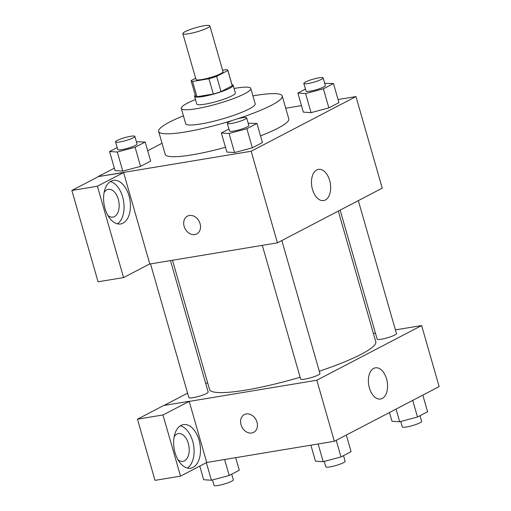 <?xml version="1.0" encoding="UTF-8"?>
<svg xmlns="http://www.w3.org/2000/svg" width="511" height="511" viewBox="0 0 511 511"><rect width="100%" height="100%" fill="white"/><g stroke="black" fill="none" stroke-linecap="round" stroke-linejoin="round"><path stroke-width="0.77" d="M188.719 33.745A14.065 2.159 164 0 1 182.842 33.637A14.065 2.159 164 0 1 195.764 27.683A14.065 2.159 164 0 1 209.874 25.882A14.065 2.159 164 0 1 202.931 29.881A14.065 2.159 164 0 1 188.719 33.745M209.874 25.882L223.007 71.681A14.065 2.159 164 0 1 216.064 75.679A14.065 2.159 164 0 1 201.851 79.544A14.065 2.159 164 0 1 195.975 79.429L182.842 33.637M227.842 70.294L232.218 85.554A19.092 2.932 164 0 1 232.23 85.778L221.027 91.622L216.651 76.363L227.855 70.512A19.092 2.932 164 0 0 227.842 70.294A19.092 2.932 164 0 0 226.411 69.637L222.604 70.269M195.63 78.24L191.127 80.597A19.092 2.932 164 0 0 191.14 80.815A19.092 2.932 164 0 0 192.57 81.473L208.942 78.751A19.092 2.932 164 0 0 216.651 76.363M192.57 81.473L196.952 96.732L213.317 94.018L208.942 78.751M196.952 96.732A19.092 2.932 164 0 1 195.515 96.081L191.14 80.815M221.027 91.622A19.092 2.932 164 0 1 213.317 94.018M195.253 95.161A20.089 3.085 -16 0 0 194.557 96.355A20.089 3.085 -16 0 0 214.716 93.788A20.089 3.085 -16 0 0 233.176 85.28A20.089 3.085 -16 0 0 231.956 84.634M233.176 85.28L235.367 92.913A20.089 3.085 164 0 1 225.447 98.629A20.089 3.085 164 0 1 205.141 104.148A20.089 3.085 164 0 1 196.748 103.989L194.557 96.355M232.23 85.778L227.855 70.512M195.47 99.549A36.16 5.551 -16 0 0 187.345 103.216A36.16 5.551 -16 0 0 181.296 108.421A36.16 5.551 -16 0 0 217.584 103.79A36.16 5.551 -16 0 0 250.818 88.486A36.16 5.551 -16 0 0 234.095 88.473M181.296 108.421L185.672 123.681A36.16 5.551 -16 0 0 221.966 119.057A36.16 5.551 -16 0 0 255.193 103.752L250.818 88.486M183.423 115.837A64.284 9.875 -16 0 0 169.39 122.186A64.284 9.875 -16 0 0 158.64 131.436A64.284 9.875 -16 0 0 232.722 120.341M236.855 119.018A64.284 9.875 -16 0 0 282.225 95.998A64.284 9.875 -16 0 0 252.945 95.902M282.225 95.998L288.792 118.897A64.284 9.875 164 0 1 260.527 135.869M225.472 147.296A64.284 9.875 164 0 1 192.066 154.846A64.284 9.875 164 0 1 165.206 154.335L158.64 131.436M162.032 143.265L147.685 150.751M114.349 168.151L98.029 176.659L251.163 151.256L355.969 96.566L338.058 99.536M301.471 105.611L285.732 108.217M117.16 147.558L109.578 151.518L115.052 170.597L122.768 171.115L140.57 166.362L150.656 161.099L145.188 142.02L136.405 141.79M305.45 89.093L297.868 93.047L303.342 112.126L311.058 112.644L328.867 107.898L338.946 102.634L333.479 83.549L324.696 83.319M228.947 129.015L221.365 132.969L226.839 152.054L234.555 152.565L252.357 147.82L262.443 142.556L256.969 123.47L248.193 123.24M149.423 264.085L277.428 242.846L382.228 188.157L355.969 96.566M316.769 169.965A15.803 9.377 -99.4 0 1 318.487 169.384A15.803 9.377 -99.4 0 1 330.323 183.436A15.803 9.377 -99.4 0 1 323.661 200.561A15.803 9.377 -99.4 0 1 312.112 187.997A15.803 9.377 -99.4 0 1 316.769 169.965M277.428 242.846L251.163 151.256M187.46 216.115A10.048 7.933 -117.6 0 0 184.132 226.341A10.048 7.933 62.4 0 1 187.46 216.115A10.048 7.933 62.4 0 1 199.143 221.346A10.048 7.933 62.4 0 1 196.754 233.923A10.048 7.933 62.4 0 1 184.132 226.341A10.048 7.933 -117.6 0 0 196.754 233.923M123.592 172.552L97.39 186.221L123.579 277.569L149.78 263.9L123.592 172.552L98.029 176.659M111.002 181.175A22.101 13.114 -99.4 0 1 113.404 180.364A22.101 13.114 -99.4 0 1 129.954 200.018A22.101 13.114 -99.4 0 1 120.634 223.959A22.101 13.114 -99.4 0 1 104.487 206.387A22.101 13.114 -99.4 0 1 111.002 181.175M117.332 223.818A22.101 13.114 80.6 0 0 123.573 201.072A22.101 13.114 80.6 0 0 110.325 181.565M104.123 192.494A14.065 8.342 -99.4 0 1 108.338 189.345A14.065 8.342 -99.4 0 1 118.284 199.233A14.065 8.342 -99.4 0 1 112.944 217.092A14.065 8.342 -99.4 0 1 107.93 215.476M123.579 277.569L98.061 281.804L71.866 190.456L97.39 186.221M98.067 176.787L71.866 190.456M300.129 377.252A86.461 13.28 164 0 1 245.67 390.11A86.461 13.28 164 0 1 209.542 389.427L172.507 260.252M338.301 211.081L375.77 341.763A86.461 13.28 164 0 1 319.298 371.222M262.309 245.357L300.64 379.047A10.048 1.546 -16 0 0 310.726 377.763A10.048 1.546 -16 0 0 319.956 373.509L281.829 240.553M170.47 260.591L208.169 392.058A10.048 1.546 164 0 1 203.206 394.914A10.048 1.546 164 0 1 193.056 397.673A10.048 1.546 164 0 1 188.859 397.596L150.521 263.9M358.332 200.631L396.459 333.587A10.048 1.546 164 0 1 391.496 336.449A10.048 1.546 164 0 1 381.347 339.208A10.048 1.546 164 0 1 377.15 339.125L340.154 210.117M164.05 405.453L187.588 393.17M205.767 383.684L207.619 382.713M189.211 401.403L162.977 414.958L180.524 476.137L206.719 462.468L189.211 401.403L316.82 380.235L421.626 325.545L395.399 329.895M375.451 333.204L373.413 333.542M162.977 414.958L137.453 419.192L154.999 480.372L180.524 476.137M137.453 419.192L163.654 405.517L189.179 401.282M174.155 436.739A14.065 8.342 -99.4 0 1 178.371 433.59A14.065 8.342 -99.4 0 1 188.904 446.097A14.065 8.342 -99.4 0 1 182.976 461.337A14.065 8.342 -99.4 0 1 177.969 459.721M187.371 468.057A22.101 13.114 80.6 0 0 193.612 445.317A22.101 13.114 80.6 0 0 180.357 425.81M181.035 425.414A22.101 13.114 -99.4 0 1 183.436 424.603A22.101 13.114 -99.4 0 1 199.993 444.257A22.101 13.114 -99.4 0 1 190.673 468.204A22.101 13.114 -99.4 0 1 174.526 450.632A22.101 13.114 -99.4 0 1 181.035 425.414M206.719 462.468L334.335 441.293L439.134 386.603L421.626 325.545M386.565 378.938A15.803 9.377 -99.4 0 1 380.567 399.008A15.803 9.377 -99.4 0 1 368.725 384.955A15.803 9.377 -99.4 0 1 375.393 367.831A15.803 9.377 -99.4 0 1 386.565 378.938M334.335 441.293L316.82 380.235M244.367 414.562A10.048 7.933 -117.6 0 0 241.039 424.788A10.048 7.933 62.4 0 1 244.367 414.562A10.048 7.933 62.4 0 1 256.049 419.793A10.048 7.933 62.4 0 1 253.66 432.37A10.048 7.933 62.4 0 1 241.032 424.788A10.048 7.933 -117.6 0 0 253.66 432.37M310.892 445.183L315.472 461.171L323.195 461.682L340.997 456.936L351.083 451.673L346.311 435.04M323.195 461.682L318.117 443.982M340.997 456.936L336.225 440.303M343.501 455.633L345.123 461.286A10.048 1.546 164 0 1 340.16 464.141A10.048 1.546 164 0 1 330.01 466.901A10.048 1.546 164 0 1 325.814 466.824L324.255 461.401M389.478 412.518L391.982 421.249L399.698 421.76L417.5 417.014L427.586 411.751L422.821 395.118M399.698 421.76L396.063 409.081M417.5 417.014L412.735 400.381M420.004 415.705L421.626 421.364A10.048 1.546 164 0 1 416.669 424.219A10.048 1.546 164 0 1 406.513 426.979A10.048 1.546 164 0 1 402.317 426.902L400.765 421.479M199.782 466.089L203.691 479.72L211.407 480.231L229.209 475.486L239.295 470.222L235.692 457.658M211.407 480.231L206.367 462.653M229.209 475.486L224.629 459.498M231.713 474.176L233.335 479.835A10.048 1.546 164 0 1 228.379 482.691A10.048 1.546 164 0 1 218.223 485.45A10.048 1.546 164 0 1 214.026 485.373L212.467 479.95M221.365 132.969L229.081 133.486L246.89 128.734L256.969 123.47M246.634 117.817L248.825 125.451A10.048 1.546 164 0 1 243.862 128.312A10.048 1.546 164 0 1 233.712 131.072A10.048 1.546 164 0 1 229.516 130.988L227.325 123.355A10.048 1.546 164 0 1 236.555 119.108A10.048 1.546 164 0 1 246.634 117.817A10.048 1.546 164 0 1 241.677 120.679A10.048 1.546 164 0 1 231.521 123.438A10.048 1.546 164 0 1 227.325 123.355M226.839 152.054L234.555 152.565L229.081 133.486M234.555 152.565L252.357 147.82L246.89 128.734M252.357 147.82L262.443 142.556M297.868 93.047L305.591 93.564L323.393 88.812L333.479 83.549M323.137 77.896L325.328 85.529A10.048 1.546 164 0 1 320.371 88.39A10.048 1.546 164 0 1 310.215 91.15A10.048 1.546 164 0 1 306.019 91.067L303.828 83.434A10.048 1.546 164 0 1 313.058 79.186A10.048 1.546 164 0 1 323.137 77.896A10.048 1.546 164 0 1 318.181 80.757A10.048 1.546 164 0 1 308.024 83.517A10.048 1.546 164 0 1 303.828 83.434M303.342 112.126L311.058 112.644L305.591 93.564M311.058 112.644L328.867 107.898L323.393 88.812M328.867 107.898L338.946 102.634M109.578 151.518L117.3 152.029L135.102 147.283L145.188 142.02M134.847 136.367L137.037 144A10.048 1.546 164 0 1 132.074 146.855A10.048 1.546 164 0 1 121.925 149.614A10.048 1.546 164 0 1 117.728 149.538L115.537 141.905A10.048 1.546 164 0 1 124.767 137.651A10.048 1.546 164 0 1 134.847 136.367A10.048 1.546 164 0 1 129.89 139.222A10.048 1.546 164 0 1 119.734 141.981A10.048 1.546 164 0 1 115.537 141.905M115.052 170.597L122.768 171.115L117.3 152.029M122.768 171.115L140.57 166.362L135.102 147.283M140.57 166.362L150.656 161.099"/></g></svg>
